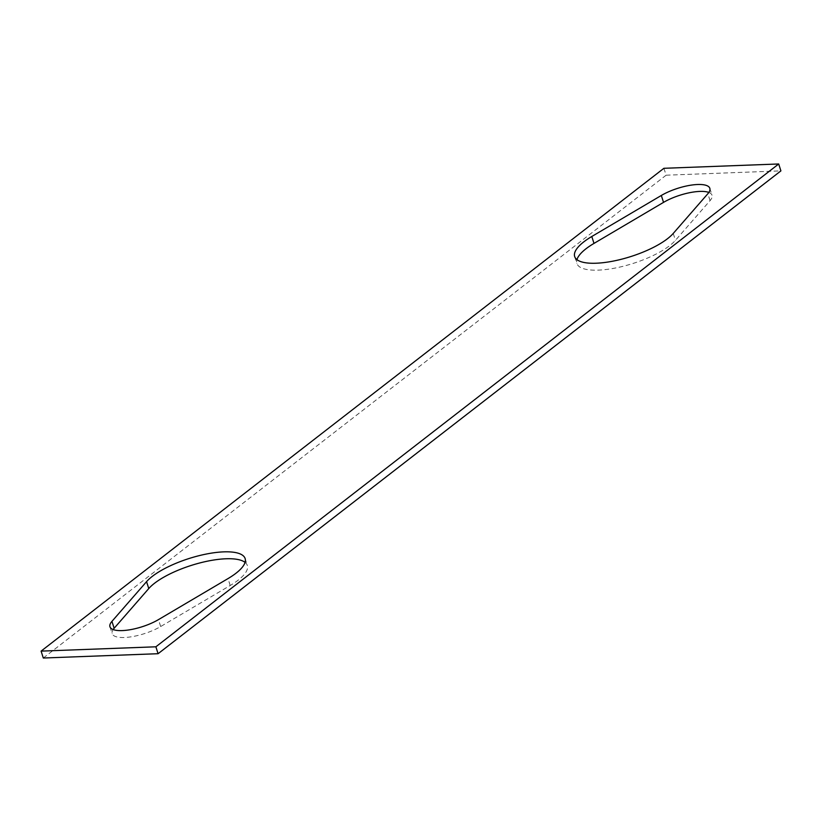 <?xml version="1.0" encoding="UTF-8"?>
<svg xmlns="http://www.w3.org/2000/svg" width="822" height="822" viewBox="0 0 822 822"><rect width="100%" height="100%" fill="white"/><g stroke="black" fill="none" stroke-linecap="round" stroke-linejoin="round"><path stroke-width="0.62" stroke-dasharray="4.11 3.08" d="M663.909 168.294L666.118 175.199L43.299 658.021M666.118 175.199L780.9 170.884M708.852 192.44A30.599 9.761 162.3 0 1 712.037 195.225A30.599 9.761 162.3 0 1 710.064 200.63L675.437 240.343A53.543 17.077 162.3 0 1 620.692 266.873A53.543 17.077 162.3 0 1 576.88 263.451A53.543 17.077 162.3 0 1 576.941 259.629M245.059 562.371A53.543 17.077 162.3 0 1 247.319 565.454A53.543 17.077 162.3 0 1 230.201 585.5L160.68 626.528A30.599 9.761 162.3 0 1 130.626 636.896A30.599 9.761 162.3 0 1 112.172 633.68A30.599 9.761 162.3 0 1 113.148 629.56M230.201 585.5L228.002 578.596M160.68 626.528L158.471 619.624M673.239 233.438L675.437 240.343M710.064 200.63L707.855 193.725M245.12 558.549L247.319 565.454M109.963 626.775L112.172 633.68M574.681 256.546L576.88 263.451M709.828 188.32L712.037 195.225"/><path stroke-width="1.23" d="M155.882 646.801L158.091 653.706L43.299 658.021L41.1 651.116L155.882 646.801L778.701 163.979L780.9 170.884L158.091 653.706M778.701 163.979L663.909 168.294L41.1 651.116M576.941 259.629A53.543 17.077 162.3 0 1 593.998 243.404L663.529 202.376A30.599 9.761 162.3 0 1 708.852 192.44M113.148 629.56A30.599 9.761 162.3 0 1 114.145 628.275L148.761 588.562A53.543 17.077 162.3 0 1 198.051 563.419A53.543 17.077 162.3 0 1 245.059 562.371M707.855 193.725L673.239 233.438A53.543 17.077 162.3 0 1 618.483 259.968A53.543 17.077 162.3 0 1 574.681 256.546A53.543 17.077 162.3 0 1 591.799 236.5L661.32 195.472A30.599 9.761 162.3 0 1 691.374 185.104A30.599 9.761 162.3 0 1 709.828 188.32A30.599 9.761 162.3 0 1 707.855 193.725M146.563 581.657A53.543 17.077 162.3 0 1 201.308 555.127A53.543 17.077 162.3 0 1 245.12 558.549A53.543 17.077 162.3 0 1 228.002 578.596L158.471 619.624A30.599 9.761 162.3 0 1 128.417 629.991A30.599 9.761 162.3 0 1 109.963 626.775A30.599 9.761 162.3 0 1 111.936 621.37L146.563 581.657L148.761 588.562M111.936 621.37L114.145 628.275M591.799 236.5L593.998 243.404M663.529 202.376L661.32 195.472"/></g></svg>
